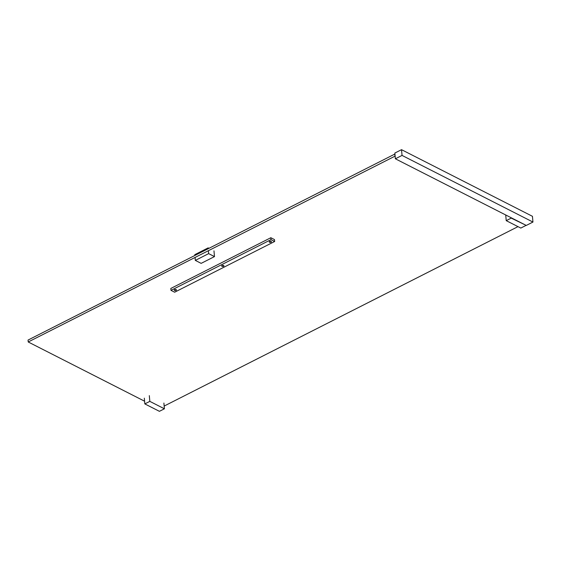 <?xml version="1.0" encoding="UTF-8"?>
<svg xmlns="http://www.w3.org/2000/svg" width="561" height="561" viewBox="0 0 561 561"><rect width="100%" height="100%" fill="white"/><g stroke="black" fill="none" stroke-linecap="round" stroke-linejoin="round"><path stroke-width="0.84" d="M144.591 401.213L28.218 341.979L395.133 156.105M394.951 156.007L394.783 154.093L28.05 340.064L28.218 341.979M517.992 226.637L164.163 406.059M525.769 225.171L511.225 218.11L506.225 220.648L520.804 228.068L525.804 225.529M511.19 217.752L511.225 218.11M505.72 214.968L506.225 220.648M159.408 411.325L144.829 403.906L149.829 401.374L164.408 408.794L159.408 411.325M144.317 398.163L144.829 403.906M149.317 395.624L149.829 401.374M163.896 403.05L164.408 408.794M213.972 250.851L214.484 256.601L208.657 253.628L195.319 260.395L201.147 263.361L214.484 256.601M208.98 248.313L208.145 247.885L208.215 248.705M208.383 250.62L208.657 253.628M208.145 247.885L194.807 254.652L194.877 255.465M195.053 257.38L195.319 260.395M271.012 239.638L270.837 237.724L274.483 239.582L274.652 241.496L271.012 239.638L170.993 290.36L174.639 292.211L274.652 241.496M270.837 237.724L170.825 288.445L170.993 290.36M269.603 241.461A1.108 0.554 -5.1 0 1 270.767 241.293A1.108 0.554 -5.1 0 1 271.44 241.735A1.108 0.554 -5.1 0 1 270.381 242.387A1.108 0.554 -5.1 0 1 269.224 241.931A1.108 0.554 -5.1 0 1 269.603 241.461M222.093 265.556A1.108 0.554 -5.1 0 1 223.257 265.381A1.108 0.554 -5.1 0 1 223.93 265.83A1.108 0.554 -5.1 0 1 222.871 266.482A1.108 0.554 -5.1 0 1 221.714 266.026A1.108 0.554 -5.1 0 1 222.093 265.556M174.583 289.644A1.108 0.554 -5.1 0 1 175.747 289.476A1.108 0.554 -5.1 0 1 176.42 289.918A1.108 0.554 -5.1 0 1 175.362 290.57A1.108 0.554 -5.1 0 1 174.212 290.114A1.108 0.554 -5.1 0 1 174.583 289.644M402.041 155.418L401.529 149.675L532.438 216.308L532.95 222.051L402.041 155.418L395.372 158.798L526.281 225.438L532.95 222.051M401.529 149.675L394.86 153.055L395.372 158.798"/></g></svg>
